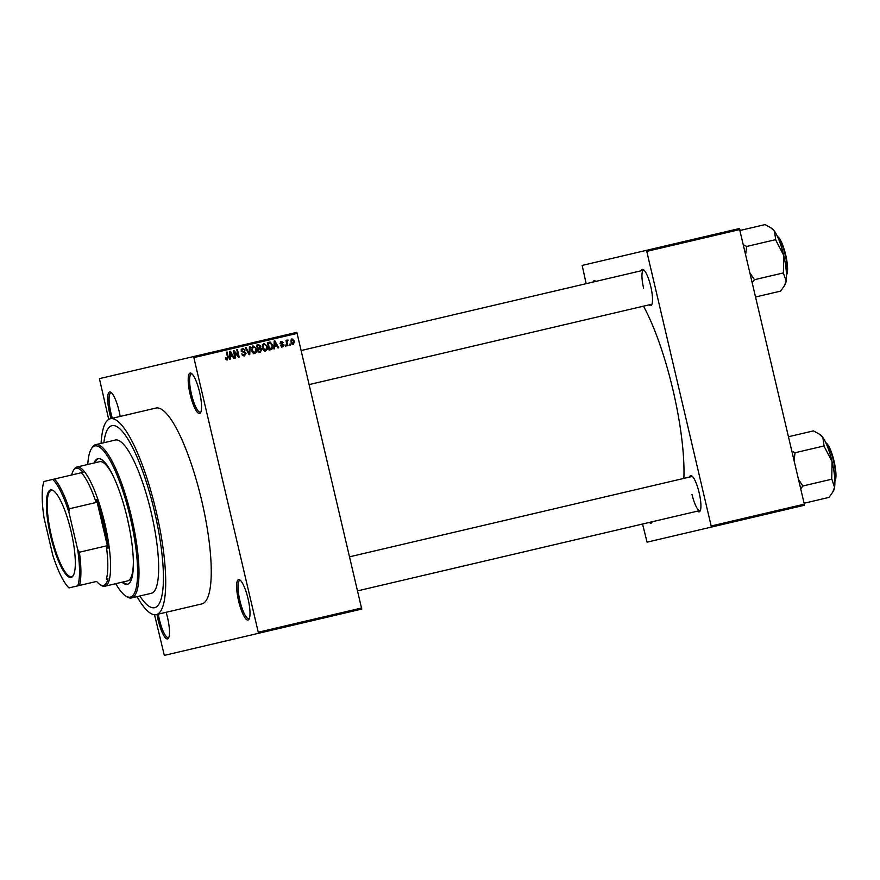<?xml version="1.0" encoding="UTF-8"?>
<svg xmlns="http://www.w3.org/2000/svg" width="880" height="880" viewBox="0 0 880 880"><rect width="100%" height="100%" fill="white"/><g stroke="black" fill="none" stroke-linecap="round" stroke-linejoin="round"><path stroke-width="1.32" d="M111.067 418.583A20.768 4.851 76.8 0 1 109.648 413.303A20.768 4.851 76.8 0 1 110.902 392.293A20.768 4.851 76.8 0 1 119.097 411.081A20.768 4.851 76.8 0 1 120.175 416.449M111.54 392.821A19.679 4.598 -103.2 0 0 110.913 392.788A19.679 4.598 -103.2 0 0 110.935 412.995A19.679 4.598 -103.2 0 0 112.354 418.275M199.595 392.205A20.768 4.851 76.8 0 1 200.618 412.676A20.768 4.851 76.8 0 1 190.157 394.416A20.768 4.851 76.8 0 1 191.411 373.406A20.768 4.851 76.8 0 1 199.595 392.205M192.049 373.934A19.679 4.598 -103.2 0 0 191.422 373.901A19.679 4.598 -103.2 0 0 191.444 394.119A19.679 4.598 -103.2 0 0 200.409 412.225A19.679 4.598 -103.2 0 0 200.959 411.917M248.039 598.697A20.768 4.851 76.8 0 1 249.051 619.168A20.768 4.851 76.8 0 1 238.59 600.908A20.768 4.851 76.8 0 1 239.844 579.909A20.768 4.851 76.8 0 1 248.039 598.697M240.482 580.426A19.679 4.598 -103.2 0 0 239.855 580.404A19.679 4.598 -103.2 0 0 239.877 600.611A19.679 4.598 -103.2 0 0 248.842 618.717A19.679 4.598 -103.2 0 0 249.392 618.42M166.111 612.293A20.768 4.851 76.8 0 1 167.53 617.584A20.768 4.851 76.8 0 1 168.542 638.055A20.768 4.851 76.8 0 1 158.081 619.795A20.768 4.851 76.8 0 1 157.003 614.438M158.29 614.13A19.679 4.598 -103.2 0 0 159.368 619.498A19.679 4.598 -103.2 0 0 168.333 637.604A19.679 4.598 -103.2 0 0 168.883 637.307M652.201 521.752A18.59 4.334 76.8 0 1 651.915 522.39A18.59 4.334 76.8 0 1 649.341 522.423M641.124 270.787A18.59 4.334 76.8 0 1 643.445 269.676A18.59 4.334 76.8 0 1 650.771 286.495A18.59 4.334 76.8 0 1 651.684 304.81A18.59 4.334 76.8 0 1 649.121 304.843M309.353 384.538L651.585 304.271A17.49 4.081 -103.2 0 0 652.025 304.04M689.513 477.07A18.59 4.334 76.8 0 1 691.834 475.959A18.59 4.334 76.8 0 1 699.16 492.778A18.59 4.334 76.8 0 1 700.073 511.093A18.59 4.334 76.8 0 1 697.499 511.126M691.999 494.45A17.49 4.081 -103.2 0 0 699.963 510.554A17.49 4.081 -103.2 0 0 700.403 510.323M137.049 596.651A100.584 23.485 -103.2 0 0 156.266 614.603A100.584 23.485 -103.2 0 0 156.167 511.313A100.584 23.485 -103.2 0 0 110.33 418.748A100.584 23.485 -103.2 0 0 101.09 443.377M156.266 614.603L201.806 603.922A100.584 23.485 -103.2 0 0 201.707 500.632A100.584 23.485 -103.2 0 0 155.87 408.067L110.33 418.748M683.881 478.39A115.885 27.049 -103.2 0 0 673.002 390.093A115.885 27.049 -103.2 0 0 643.489 306.163M139.821 596.002A93.478 21.824 -103.2 0 0 154.649 607.684A93.478 21.824 -103.2 0 0 154.55 511.698A93.478 21.824 -103.2 0 0 111.958 425.667A93.478 21.824 -103.2 0 0 103.873 442.728A93.478 21.824 -103.2 0 1 111.958 425.667L111.958 425.667A93.478 21.824 -103.2 0 1 154.55 511.698A93.478 21.824 -103.2 0 1 154.649 607.684A93.478 21.824 -103.2 0 1 139.821 596.002M108.724 419.408L99.418 378.642L296.846 332.332L361.757 609.081L258.258 633.358L258.258 632.236L361.757 607.959M154.539 614.735L164.329 655.391L258.258 633.358M290.312 343.97L290.565 345.037L289.905 345.191L289.652 344.124L290.312 343.97L289.652 344.124M287.265 342.848L287.925 345.653L287.265 345.807L286 340.395L286.858 341.099L288.112 340.098L286.605 343.002M285.791 345.037L286.044 346.093L285.384 346.247L285.142 345.191L285.791 345.037L285.142 345.191M283.965 344.839L282.788 346.962L280.764 345.598L282.645 346.181L283.338 345.125L280.313 343.255L281.435 341.363L283.327 342.551L281.644 342.122L280.951 342.991L283.965 344.839L283.294 344.993M274.648 346.423L274.604 348.777L273.911 348.942L274.164 341.022L274.857 340.857L278.707 347.82L278.014 347.985L276.925 345.884L273.988 346.577M265.65 350.977L263.483 350.262L262.24 347.853L263.857 343.332L267.3 346.577L267.267 349.404L265.65 350.977M254.826 353.518L252.67 352.792L251.416 350.394L253.044 345.873L256.476 349.107L256.454 351.934L254.826 353.518M227.37 359.964L226.215 359.678L225.401 357.973L226.039 357.72L227.194 359.084L227.777 358.358L226.435 352.22L227.095 352.066L228.272 357.126L227.37 359.964M297.352 333.344L193.853 357.61L258.258 632.236M230.23 356.84L230.186 359.194L229.493 359.359L229.757 351.439L230.45 351.274L234.3 358.237L233.607 358.391L232.518 356.301L229.57 356.994M234.311 351.945L235.708 357.907L235.048 358.061L233.299 350.603L234.003 350.438L238.183 355.762L236.786 349.789L237.446 349.635L239.184 357.082L238.48 357.258L234.311 351.945L233.651 352.099M246.048 353.298L244.497 355.949L241.725 353.936L244.354 355.058L245.388 353.474L241.186 350.812L242.583 348.326L245.091 350.086L242.814 349.195L241.857 350.68L242.242 351.395L244.629 351.758L246.048 353.298L245.388 353.452M250.085 346.676L249.755 354.607L249.117 354.761L245.41 347.765L246.092 347.611L249.194 353.826L249.392 346.83L250.085 346.676L249.392 346.83M261.822 349.47L260.326 352.132L258.291 352.605L256.542 345.158L258.588 344.674L260.843 346.126L260.491 347.853L261.822 349.47L258.126 348.964L258.742 351.582L260.799 350.999L261.162 349.635M272.646 345.268C273.317 347.347 272.778 348.799 271.04 349.613L269.115 350.064L267.366 342.617L270.281 342.078L272.646 345.268L271.986 345.422L270.369 342.991L268.224 343.332L269.566 349.041L272.151 347.292L271.986 345.411M269.214 342.188L270.281 342.078L269.291 342.309L270.512 343.035M294.525 341.187L293.359 344.487L290.873 342.111L292.05 338.866L294.525 341.187L293.865 341.341M804.32 505.274L711.172 527.131L711.172 526.009L804.32 504.152L804.32 505.274M642.543 524.018L647.064 542.168L711.172 527.131M586.179 283.679L582.153 265.419L739.409 228.525L804.32 504.152M739.915 229.537L646.767 251.383L711.172 526.009M592.977 282.084A18.59 4.334 76.8 0 1 595.287 280.973A18.59 4.334 76.8 0 1 595.826 281.413M646.767 251.383L646.261 250.382M692.472 476.498A17.49 4.081 -103.2 0 0 691.977 476.487L349.756 556.765M644.083 270.215A17.49 4.081 -103.2 0 0 643.588 270.204A17.49 4.081 -103.2 0 0 643.61 288.167M193.853 357.61L193.347 356.609M225.929 359.326L227.194 359.084M226.435 352.22L227.095 352.066M227.447 358.974L226.853 359.997M229.493 359.359L230.186 359.194M229.757 351.439L230.45 351.274M231.704 355.575L232.155 356.389M233.607 358.391L234.3 358.237M230.362 353.606L230.252 355.916L232.089 355.487L230.329 352.121L230.362 353.606L229.68 353.76M229.603 356.07L230.252 355.916M229.724 352.264L230.329 352.121M235.048 358.061L235.708 357.907M233.299 350.603L234.003 350.438M233.453 351.23L234.047 352M237.446 355.938L238.183 355.762M236.786 349.789L237.446 349.635M237.853 355.839L238.051 356.708M238.48 357.258L239.184 357.082M242.297 355.179L244.354 355.058M242.099 348.502L243.562 349.206M244.42 350.24L245.091 350.086M241.153 349.745L242.814 349.195M241.197 350.834L241.857 350.68M241.505 351.56L242.242 351.395M241.241 351.626L244.629 351.758M243.639 352L245.047 353.54M245.058 354.717L243.991 356.015M249.117 354.761L249.755 354.607M245.41 347.765L246.092 347.611M252.549 346.049L254.243 346.852M252.67 352.803L254.617 352.649L256.476 349.107M255.475 352.121L256.454 351.934M255.453 352.176L253.836 353.749M255.816 349.239L255.134 347.622L253.253 346.742L251.394 347.501M253.253 346.742L252.076 350.251L254.617 352.649M251.416 350.405L252.076 350.251M260.876 350.944L258.291 352.605M256.542 345.158L257.598 344.905L259.842 346.357M260.172 346.28L260.843 346.126M259.787 347.6L259.501 348.084L260.491 347.853M259.501 348.084L260.326 348.612M257.4 345.873L257.928 348.095L259.16 347.809L260.205 346.401L258.555 345.598L256.751 346.027M257.268 348.249L257.928 348.095M257.477 349.118L258.126 348.964M258.082 351.736L258.742 351.582M263.373 343.508L265.067 344.311M263.494 350.262L265.441 350.108L267.3 346.577M266.288 349.58L267.267 349.404M266.277 349.635L264.66 351.219M266.629 346.709L265.958 345.081L264.066 344.212L262.218 344.96M264.066 344.212L262.9 347.71L265.441 350.108M262.24 347.864L262.9 347.71M271.722 348.304L269.115 350.064M267.366 342.617L269.291 342.309M267.564 343.486L268.224 343.332M268.906 349.195L269.566 349.041M273.911 348.942L274.604 348.777M274.164 341.022L274.857 340.857M276.111 345.158L276.562 345.972M278.014 347.985L278.707 347.82M274.769 343.189L274.659 345.499L276.496 345.07L274.747 341.704L274.769 343.189L274.087 343.343M274.01 345.653L274.659 345.499M274.142 341.847L274.747 341.704M281.215 346.434L282.645 346.181M280.445 341.594L282.337 342.782M282.656 342.705L283.327 342.551M279.95 343.222L281.644 342.122M280.291 343.145L280.951 342.991M280.423 343.585L281.27 343.387M280.269 343.618L282.975 345.07L281.787 347.193M285.384 346.247L286.044 346.093M287.265 345.807L287.925 345.653M286 340.395L286.66 340.241M286.198 341.253L286.858 341.099M286.429 340.186L288.112 340.098M287.122 340.329L287.111 341.044M286.143 341.946L287.606 340.934M286.352 341.891L287.133 341.715M289.905 345.191L290.565 345.037M291.566 339.064L292.688 339.658M293.59 343.486L292.853 344.52M291.72 343.926L293.194 343.706L293.876 341.396L292.204 339.647L291.522 341.946L293.194 343.706M292.204 339.647L290.818 340.087M290.862 342.1L291.522 341.946M121.968 582.219A64.504 15.059 -103.2 0 0 127.336 584.331A64.504 15.059 -103.2 0 0 127.259 518.1A64.504 15.059 -103.2 0 0 97.867 458.733A64.504 15.059 -103.2 0 0 94.006 463.012M98.395 458.656A64.504 15.059 -103.2 0 0 95.04 462.77M115.742 583.682A77.627 18.117 -103.2 0 0 125.576 595.892A77.627 18.117 -103.2 0 0 130.24 517.396A77.627 18.117 -103.2 0 0 91.157 449.163A77.627 18.117 -103.2 0 0 87.78 464.475M91.157 449.163L91.894 447.898A78.716 18.381 76.8 0 1 95.656 444.653A78.716 18.381 76.8 0 1 131.527 517.099A78.716 18.381 76.8 0 1 131.615 597.927A78.716 18.381 76.8 0 1 126.786 596.695L125.576 595.892M131.615 597.927L151.272 593.318A78.716 18.381 -103.2 0 0 151.195 512.479A78.716 18.381 -103.2 0 0 115.324 440.044L95.656 444.653M96.206 581.526L96.624 581.427A60.137 14.036 -103.2 0 0 99.88 584.474A60.137 14.036 -103.2 0 0 103.565 585.42A60.137 14.036 -103.2 0 0 108.009 578.765L106.348 579.15A59.037 13.783 -103.2 0 0 106.315 545.919L107.976 548.35A60.137 14.036 -103.2 0 0 96.536 499.576L96.129 502.491A59.037 13.783 -103.2 0 0 81.378 472.703L83.039 472.318A60.137 14.036 -103.2 0 0 76.098 468.336A60.137 14.036 -103.2 0 0 73.216 470.811L73.953 469.557A61.226 14.289 76.8 0 1 76.89 467.027L99.66 461.681A61.226 14.289 76.8 0 1 113.454 476.564M133.364 561.429A61.226 14.289 76.8 0 1 127.622 580.899L104.852 586.245A61.226 14.289 76.8 0 1 101.101 585.277L99.88 584.474M123.002 581.977A64.504 15.059 -103.2 0 0 127.842 584.177M71.115 577.423A44.935 10.494 76.8 0 1 50.633 536.063A44.935 10.494 76.8 0 1 50.589 489.929A44.935 10.494 76.8 0 1 53.339 490.633A44.935 10.494 76.8 0 1 71.06 531.278A44.935 10.494 76.8 0 1 73.26 575.564A44.935 10.494 76.8 0 1 71.115 577.423M53.713 490.886A44.275 10.34 -103.2 0 0 51.359 490.413A44.275 10.34 -103.2 0 0 51.403 535.887A44.275 10.34 -103.2 0 0 71.588 576.631A44.275 10.34 -103.2 0 0 73.48 575.168M76.89 467.027A61.226 14.289 76.8 0 1 104.786 523.369A61.226 14.289 76.8 0 1 104.852 586.245M96.624 581.427L77.704 585.871A57.948 13.53 -103.2 0 0 77.66 549.472L68.882 512.05A57.948 13.53 -103.2 0 0 52.734 479.424L44 481.481A57.948 13.53 -103.2 0 0 44.033 517.88L52.811 555.302A57.948 13.53 -103.2 0 0 68.97 587.917L77.704 585.871M83.039 472.318L54.472 479.017A59.037 13.783 76.8 0 1 69.223 508.805L68.882 512.05M73.216 470.811A60.137 14.036 -103.2 0 0 71.654 474.991M107.976 548.35L96.536 499.576M77.66 549.472L79.398 552.222A59.037 13.783 76.8 0 1 79.442 585.464M106.315 545.919L79.398 552.222M96.129 502.491L69.223 508.805M52.734 479.424L54.472 479.017M755.722 296.956L780.626 291.115L784.322 285.868L786.17 281.05A29.579 6.908 -103.2 0 0 783.684 255.321L783.409 273.13L786.17 281.05A29.579 6.908 -103.2 0 1 785.136 284.471L784.322 285.868M752.345 282.557L754.468 279.708L783.442 272.91M754.468 279.708L750.167 273.262M775.742 240.064L783.684 255.321A29.579 6.908 -103.2 0 0 774.477 231.165L775.742 240.064M745.69 254.144L746.669 246.455L775.643 239.657M746.669 246.455L743.501 244.86M740.124 230.45L765.028 224.609L770.671 227.667L774.477 231.165A29.579 6.908 -103.2 0 0 772.024 228.558L770.671 227.667M746.757 246.862A33.957 7.931 -103.2 0 0 746.537 246.279M754.435 279.928A33.957 7.931 -103.2 0 0 754.369 279.312M804.111 503.239L829.004 497.398L832.711 492.151L834.559 487.333A29.579 6.908 -103.2 0 0 832.073 461.604L831.732 478.797L834.559 487.333A29.579 6.908 -103.2 0 1 833.514 490.754L832.711 492.151M800.734 488.84L802.846 485.991L831.831 479.193M802.846 485.991L798.556 479.545M824.12 446.347L832.073 461.604A29.579 6.908 -103.2 0 0 822.855 437.448L824.12 446.347M794.068 460.427L795.047 452.738L824.032 445.951M795.047 452.738L791.89 451.143M788.513 436.733L813.406 430.892L819.06 433.95L822.855 437.448A29.579 6.908 -103.2 0 0 820.402 434.841L819.06 433.95M795.146 453.145A33.957 7.931 -103.2 0 0 794.926 452.562M802.813 486.211A33.957 7.931 -103.2 0 0 802.758 485.595M227.623 357.28L228.272 357.126M242.396 351.879L243.397 351.648M248.094 352.836L248.655 352.704M281.094 343.75L282.095 343.519M786.478 274.901A20.768 4.851 -103.2 0 0 785.202 254.958A20.768 4.851 -103.2 0 0 777.48 236.533M777.458 236.489A20.119 4.697 76.8 0 1 785.675 254.848A20.119 4.697 76.8 0 1 786.478 274.956M834.856 481.184A20.768 4.851 -103.2 0 0 833.591 461.241A20.768 4.851 -103.2 0 0 825.858 442.816M825.836 442.772A20.119 4.697 76.8 0 1 834.053 461.131A20.119 4.697 76.8 0 1 834.856 481.239M643.588 270.204L301.367 350.471M357.742 590.821L699.963 510.554M777.282 236.137L781.264 241.593L785.697 254.848L787.622 268.84L786.489 275.341M825.671 442.42L829.642 447.876L834.075 461.142L836 475.123L834.867 481.635"/></g></svg>
